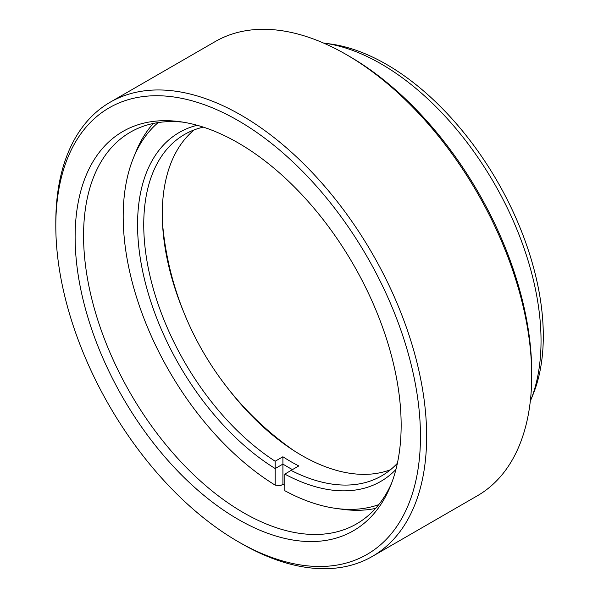 <?xml version="1.0" encoding="UTF-8"?>
<svg xmlns="http://www.w3.org/2000/svg" width="598" height="598" viewBox="0 0 598 598"><rect width="100%" height="100%" fill="white"/><g stroke="black" fill="none" stroke-linecap="round" stroke-linejoin="round"><path stroke-width="0.9" d="M238.139 519.348A230.536 133.1 60 0 1 77.83 272.71A230.536 133.1 60 0 1 179.968 121.693A230.536 133.1 60 0 1 238.139 142.885A230.536 133.1 60 0 1 390.419 486.196A230.536 133.1 60 0 1 238.139 519.348M183.227 122.186A226.164 130.573 -120 0 0 130.409 132.158A226.164 130.573 -120 0 0 95.74 313.389A226.164 130.573 -120 0 0 243.491 512.688A226.164 130.573 -120 0 0 356.572 523.885A226.164 130.573 -120 0 0 391.623 483.132M324.056 43.116L330.507 43.998A221.791 128.054 60 0 1 386.472 64.382A221.791 128.054 60 0 1 532.975 394.68L530.508 400.712A226.164 130.573 -120 0 0 381.113 63.904A226.164 130.573 -120 0 0 324.056 43.116A226.164 130.573 -120 0 0 323.525 43.041M530.306 401.198A226.164 130.573 -120 0 0 530.508 400.712M238.139 541.646A257.85 148.872 -120 0 0 420.461 436.383A257.85 148.872 -120 0 0 238.139 120.579A257.85 148.872 -120 0 0 55.808 225.85A257.85 148.872 -120 0 0 238.131 541.646A257.85 148.872 -120 0 0 238.139 541.646L241.226 543.433A262.216 151.391 60 0 1 241.218 543.425A262.216 151.391 60 0 0 372.337 556.417L477.406 495.757A262.216 151.391 -120 0 0 531.712 375.716A262.216 151.391 -120 0 0 346.294 54.568L346.294 54.568A262.216 151.391 -120 0 0 215.19 41.583L110.122 102.243A262.216 151.391 60 0 1 241.226 115.227A262.216 151.391 60 0 1 412.53 346.302A262.216 151.391 60 0 1 372.337 556.417M346.302 54.575L349.389 56.354A257.85 148.872 60 0 1 531.712 372.15L531.712 375.716M55.808 225.85L55.808 222.284A262.216 151.391 60 0 1 110.122 102.243M183.758 312.193A197.101 113.799 60 0 1 162.282 213.979A197.101 113.799 60 0 1 194.275 129.856M203.327 127.127A197.101 113.799 -120 0 0 184.565 134.453A197.101 113.799 -120 0 0 143.744 224.684A197.101 113.799 -120 0 0 275.162 461.23L275.192 468.548A201.474 116.318 60 0 1 137.562 224.684A201.474 116.318 60 0 1 197.176 125.274M375.551 508.412A226.164 130.573 60 0 1 342.355 509.287L335.904 508.405A221.791 128.054 -120 0 0 378.743 504.645M284.85 485.427A226.164 130.573 60 0 1 282.921 484.26L280.544 485.636L275.192 485.15L275.192 468.548L282.921 464.085L282.891 456.767A197.101 113.799 -120 0 0 298.791 465.947L291.069 470.409A197.101 113.799 -120 0 0 381.666 475.844A197.101 113.799 -120 0 0 397.386 463.248M158.164 122.583A221.791 128.054 -120 0 0 133.489 157.797L135.948 151.772A226.164 130.573 60 0 1 153.305 123.457M275.162 461.23L282.891 456.767M390.494 469.729A197.101 113.799 60 0 1 301.654 455.377A197.101 113.799 60 0 1 227.33 387.668M395.921 469.505A201.474 116.318 60 0 1 284.85 474.124L284.85 490.726A221.791 128.054 -120 0 0 335.904 508.405M133.489 157.797A221.791 128.054 -120 0 0 275.192 485.15M284.85 474.124L291.069 470.409M282.921 484.26L282.921 464.093A201.474 116.318 60 0 0 292.459 469.602M349.389 56.354L346.294 54.568M238.131 541.646L241.226 543.433M162.521 223.48A310.048 310.048 0 0 0 293.543 450.414"/></g></svg>
